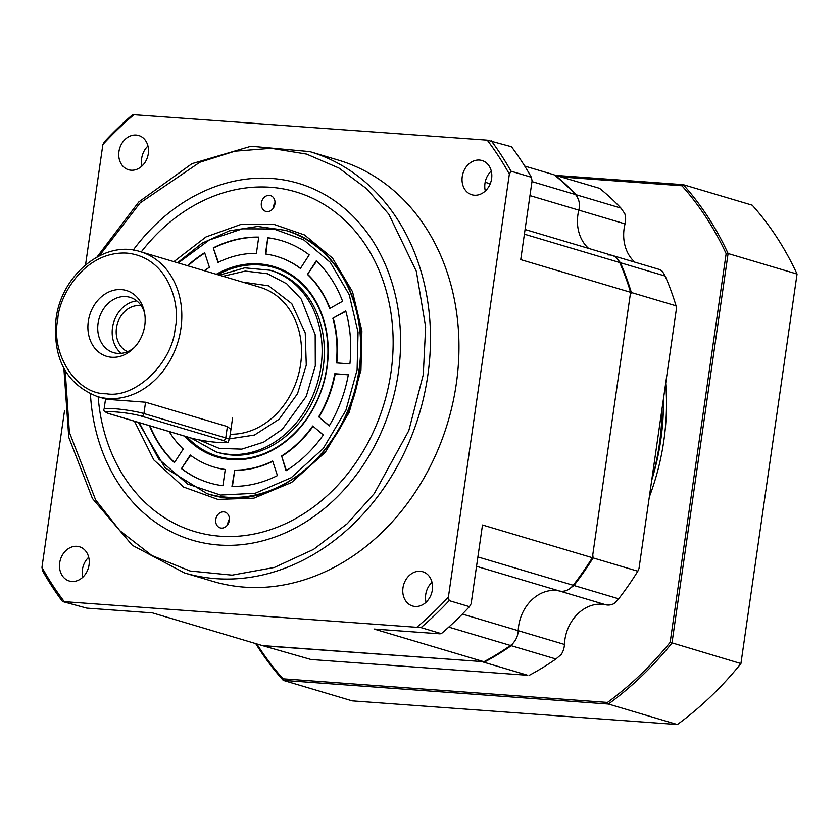 <?xml version="1.0" encoding="UTF-8"?>
<svg xmlns="http://www.w3.org/2000/svg" width="839" height="839" viewBox="0 0 839 839"><rect width="100%" height="100%" fill="white"/><g stroke="black" fill="none" stroke-linecap="round" stroke-linejoin="round"><path stroke-width="1.26" d="M524.711 166.07L554.097 174.816A281.589 230.285 106.6 0 1 575.449 194.543A16.486 13.476 106.6 0 1 579.204 208.156A16.486 13.476 106.6 0 1 578.816 210.138A38.458 31.452 -73.4 0 0 588.621 248.407A38.458 31.452 -73.4 0 1 578.816 210.138L625.034 223.887A16.486 13.476 -73.4 0 0 625.422 221.905A16.486 13.476 -73.4 0 0 624.772 213.62L620.912 208.072A281.589 230.285 -73.4 0 0 599.56 188.335L554.285 174.963M607.992 254.941A16.486 13.476 106.6 0 1 612.03 255.371A16.486 13.476 106.6 0 1 619.706 262.534A281.589 230.285 106.6 0 1 630.592 292.308L592.355 557.694A281.589 230.285 106.6 0 1 573.205 585.276A16.486 13.476 106.6 0 1 559.561 591.023A38.458 31.452 -73.4 0 0 518.219 630.687A16.486 13.476 106.6 0 1 518.03 632.69A16.486 13.476 106.6 0 1 510.469 645.474A281.589 230.285 106.6 0 1 483.925 661.719L262.397 645.59L152.53 612.9L86.805 608.118L62.547 601.521L421.01 627.614L441.314 633.655L439.783 633.823L374.068 629.04L483.925 661.719M402.982 587.803A17.86 14.599 106.6 0 1 422.751 571.758A17.86 14.599 106.6 0 1 432.337 589.943A17.86 14.599 106.6 0 1 412.568 605.989A17.86 14.599 106.6 0 1 402.982 587.803M432.001 582.266A17.86 14.599 -73.4 0 0 425.719 594.568A17.86 14.599 -73.4 0 0 426.055 602.245M309.822 151.618L338.316 160.102A219.776 179.735 106.6 0 1 456.29 383.905A219.776 179.735 106.6 0 1 212.98 581.417L184.486 572.932A219.776 179.735 106.6 0 0 427.806 375.432A219.776 179.735 106.6 0 0 309.822 151.618L251.081 146.248L191.995 163.657L138.802 201.937L97.009 257.017M59.695 562.812A17.86 14.599 106.6 0 1 79.464 546.766A17.86 14.599 106.6 0 1 89.049 564.941A17.86 14.599 106.6 0 1 69.28 580.997A17.86 14.599 106.6 0 1 59.695 562.812M88.703 557.264A17.86 14.599 -73.4 0 0 82.421 569.566A17.86 14.599 -73.4 0 0 82.757 577.253M118.949 151.565A17.86 14.599 106.6 0 1 138.718 135.519A17.86 14.599 106.6 0 1 148.304 153.705A17.86 14.599 106.6 0 1 128.535 169.751A17.86 14.599 106.6 0 1 118.949 151.565M147.968 146.028A17.86 14.599 -73.4 0 0 141.686 158.33A17.86 14.599 -73.4 0 0 142.022 166.007M462.247 176.568A17.86 14.599 106.6 0 1 482.016 160.522A17.86 14.599 106.6 0 1 491.602 178.707A17.86 14.599 106.6 0 1 471.833 194.753A17.86 14.599 106.6 0 1 462.247 176.568M491.266 171.02A17.86 14.599 -73.4 0 0 484.973 183.332A17.86 14.599 -73.4 0 0 485.32 191.009M133.223 250.095A186.122 152.216 106.6 0 1 315.286 189.719A186.122 152.216 106.6 0 1 398.326 372.883A186.122 152.216 106.6 0 1 237.206 545.035A186.122 152.216 106.6 0 1 90.423 393.942M592.355 557.694L482.488 525.004L471.14 603.734L469.452 606.66L449.148 600.619L448.414 596.969L509.346 174.134L511.024 171.208L531.339 177.249L532.073 180.899L520.725 259.629L630.592 292.308M531.339 177.249A329.675 269.602 -73.4 0 0 511.475 146.752L487.218 140.155L132.709 114.618A329.675 269.602 106.6 0 0 104.571 141.613L102.882 144.539L85.547 264.841M64.53 410.659L41.95 567.374L42.684 571.023A329.675 269.602 106.6 0 0 62.547 601.521M441.314 633.655A329.675 269.602 -73.4 0 0 469.452 606.66M449.148 600.619A329.675 269.602 106.6 0 1 421.01 627.614M134.24 114.45A327.472 267.809 -73.4 0 0 102.882 144.539M41.95 567.374A327.472 267.809 -73.4 0 0 64.079 601.353M417.056 627.058A327.472 267.809 -73.4 0 0 448.414 596.969M509.346 174.134A327.472 267.809 -73.4 0 0 487.218 140.155M491.172 140.711A329.675 269.602 106.6 0 1 511.024 171.208M173.872 261.663L206.037 236.913L240.583 224.558L273.231 224.149L304.536 234.972L332.548 258.139L352.548 291.783L361.903 330.912L360.948 370.156L349.181 412.421L325.312 452.252L291.573 482.477L253.881 498.177L217.846 499.394L183.626 487.06L153.831 459.95L134.45 421.209M98.153 396.774A177.197 144.916 -73.4 0 0 239.472 536.1A177.197 144.916 -73.4 0 0 390.984 372.348A177.197 144.916 -73.4 0 0 313.608 198.77A177.197 144.916 -73.4 0 0 141.235 251.952M215.759 519.488A8.243 6.743 106.6 0 1 224.883 512.084A8.243 6.743 106.6 0 1 229.309 520.474A8.243 6.743 106.6 0 1 220.185 527.878A8.243 6.743 106.6 0 1 215.759 519.488M229.414 519.058A8.243 6.743 -73.4 0 0 227.883 523.096A8.243 6.743 -73.4 0 0 227.788 524.522M261.369 203.007A8.243 6.743 106.6 0 1 270.494 195.592A8.243 6.743 106.6 0 1 274.919 203.992A8.243 6.743 106.6 0 1 265.795 211.397A8.243 6.743 106.6 0 1 261.369 203.007M275.014 202.566A8.243 6.743 -73.4 0 0 273.493 206.604A8.243 6.743 -73.4 0 0 273.388 208.03M139.232 422.636L158.697 459.048L187.684 484.051L220.531 495.062L255.129 493.29L291.164 477.737L323.246 448.498L345.899 410.313L357.099 369.873L358.054 332.286L349.234 294.751L330.272 262.334L303.582 239.765L273.65 228.953L242.502 228.827L209.362 239.975L178.256 262.964M216.305 274.28A99.359 81.257 106.6 0 1 259.44 263.918A99.359 81.257 106.6 0 1 327 367.681A99.359 81.257 106.6 0 1 231.239 459.562A99.359 81.257 106.6 0 1 184.863 436.207M186.919 436.815A98.457 80.523 -73.4 0 0 231.837 458.818A98.457 80.523 -73.4 0 0 326.738 367.776A98.457 80.523 -73.4 0 0 259.775 264.935A98.457 80.523 -73.4 0 0 217.867 274.741M270.095 270.221L272.318 270.882A94.776 77.513 106.6 0 1 323.204 367.398A94.776 77.513 106.6 0 1 231.847 455.053A94.776 77.513 106.6 0 1 218.266 452.567L216.043 451.906A94.776 77.513 -73.4 0 0 320.97 366.737A94.776 77.513 -73.4 0 0 270.095 270.221L244.726 267.84L219.283 275.171M278.391 273.032A94.776 77.513 -73.4 0 0 277.237 272.822M234.28 470.134A109.888 89.867 -73.4 0 0 272.654 461.031L277.415 475.598A126.374 103.354 106.6 0 1 231.942 486.379L234.731 470.27A109.888 89.867 -73.4 0 0 272.759 461.345M190.264 455.032A109.888 89.867 -73.4 0 0 214.008 467.071A109.888 89.867 -73.4 0 0 225.251 469.473L222.912 485.729A126.374 103.354 106.6 0 1 209.31 482.865A126.374 103.354 106.6 0 1 181.455 468.613L190.264 455.032M169.132 431.529A109.888 89.867 -73.4 0 0 183.227 449.054L174.418 462.635A126.374 103.354 106.6 0 1 149.447 425.667M187.475 265.701A126.374 103.354 106.6 0 1 204.664 252.728L209.414 267.284A109.888 89.867 -73.4 0 0 204.328 270.714M256.398 253.347A109.888 89.867 -73.4 0 0 218.014 262.45L213.263 247.883A126.374 103.354 106.6 0 1 258.737 237.101L256.398 253.347M300.404 268.449A109.888 89.867 -73.4 0 0 276.671 256.409A109.888 89.867 -73.4 0 0 265.428 254.007L267.767 237.752A126.374 103.354 106.6 0 1 281.369 240.615A126.374 103.354 106.6 0 1 309.213 254.867L300.404 268.449M329.664 308.542A109.888 89.867 -73.4 0 0 307.452 274.426L316.261 260.845A126.374 103.354 106.6 0 1 342.585 301.274L329.664 308.542M336.334 362.899A109.888 89.867 -73.4 0 0 332.831 318.243L345.752 310.975A126.374 103.354 106.6 0 1 349.894 363.885L336.334 362.899M318.61 416.941A109.888 89.867 -73.4 0 0 334.771 373.722L348.332 374.708A126.374 103.354 106.6 0 1 329.182 425.918L319.061 417.077A109.888 89.867 -73.4 0 0 335.222 373.848L334.771 373.722M281.254 456.196A109.888 89.867 -73.4 0 0 312.748 425.981L323.319 434.959A126.374 103.354 106.6 0 1 286.015 470.752L281.715 456.322A109.888 89.867 -73.4 0 0 313.083 426.275M234.731 470.27L232.413 486.389M214.228 467.134A109.888 89.867 -73.4 0 0 214.459 467.208A109.888 89.867 -73.4 0 0 225.24 469.546M190.631 455.304L181.455 468.613M181.916 468.749A126.374 103.354 -73.4 0 0 209.53 482.939M149.908 425.803A126.374 103.354 -73.4 0 0 174.533 462.446M204.779 253.074A126.374 103.354 -73.4 0 0 187.926 265.837M213.263 247.883L218.371 262.271M258.716 237.227A126.374 103.354 -73.4 0 0 213.725 248.019M267.767 237.752L265.89 254.07M300.498 268.312A109.888 89.867 -73.4 0 0 277.122 256.545A109.888 89.867 -73.4 0 0 276.901 256.482M281.6 240.678A126.374 103.354 -73.4 0 0 268.218 237.888M316.597 261.17L307.452 274.426M330 308.353A109.888 89.867 -73.4 0 0 307.903 274.563M345.846 311.311L332.831 318.243M336.796 362.93A109.888 89.867 -73.4 0 0 333.282 318.38M348.311 374.802L335.222 373.848M319.061 417.077L329.287 425.751M281.715 456.322L286.351 470.543M223.447 453.637A94.776 77.513 -73.4 0 0 224.527 454.098M242.513 282.072L268.648 285.837L291.773 303.645L305.239 332.968L306.277 365.154L297.53 393.669L279.146 419.196L254.448 435.053L229.571 438.839M230.232 434.214A75.552 61.782 -73.4 0 0 300.614 364.231A75.552 61.782 -73.4 0 0 260.059 287.295L140.344 251.679A75.552 61.782 106.6 0 1 180.899 328.615A75.552 61.782 106.6 0 1 97.261 396.511L106.584 399.28L145.556 402.217L227.39 426.558L230.924 429.442M88.305 321.368A34.336 28.086 106.6 0 1 115.258 289.948A34.336 28.086 106.6 0 1 144.214 311.175A34.336 28.086 106.6 0 1 144.759 325.48A34.336 28.086 106.6 0 1 133.013 348.814A34.336 28.086 106.6 0 1 101.215 353.869A34.336 28.086 106.6 0 1 88.305 321.368M144.591 313.031A28.851 23.586 -73.4 0 0 130.003 297.331A28.851 23.586 -73.4 0 0 98.069 323.256A28.851 23.586 -73.4 0 0 113.559 352.632A28.851 23.586 -73.4 0 0 134.355 347.461M136.799 300.928A28.851 23.586 -73.4 0 0 112.52 327.556A28.851 23.586 -73.4 0 0 121.215 353.334M127.591 351.677A24.037 19.664 106.6 0 1 116.474 327.839A24.037 19.664 106.6 0 1 141.235 305.805M57.818 319.145C50.256 353.911 76.779 394.655 106.396 393.753C135.131 398.903 172.729 362.826 175.236 327.692C180.563 307.294 169.981 257.216 126.668 253.095C83.071 250.882 58.426 298.401 57.818 319.145M223.101 440.433L141.277 416.092C128.472 412.085 95.111 409.652 109.657 413.795L191.491 438.136C198.895 440.108 207.694 441.545 217.909 442.436C226.771 442.929 228.502 442.268 223.101 440.433A2.748 2.244 -73.4 0 0 225.754 437.895L143.92 413.554A21.982 2.234 -171.8 0 0 113.737 408.624A21.982 2.234 -171.8 0 0 104.099 409.096L105.557 398.976M662.023 408.677A219.776 179.735 106.6 0 1 659.36 444.313A219.776 179.735 106.6 0 1 651.809 479.604M620.912 208.072L576.204 194.774L578.553 199.871A16.486 13.476 106.6 0 1 579.204 208.156A16.486 13.476 106.6 0 1 578.816 210.138L529.954 195.602M561.239 654.451A16.486 13.476 -73.4 0 0 564.248 646.439A16.486 13.476 -73.4 0 0 564.437 644.436L518.219 630.687A16.486 13.476 106.6 0 1 518.03 632.69A16.486 13.476 106.6 0 1 515.02 640.702L511.224 645.694L555.932 658.993L561.239 654.451M612.03 255.371A16.486 13.476 106.6 0 1 616.162 257.636L620.472 262.754L665.17 276.052L662.38 271.385A16.486 13.476 -73.4 0 0 658.248 269.12L525.067 229.508M481.555 661.541L263.152 645.81L310.996 659.506L527.773 675.29L481.555 661.541M476.531 566.315L605.779 604.772A16.486 13.476 -73.4 0 0 614.547 603.314L618.668 598.805L573.96 585.507L568.328 589.565A16.486 13.476 106.6 0 1 559.561 591.023A38.458 31.452 -73.4 0 0 518.219 630.687L462.352 614.064M630.183 295.16L592.764 554.841L593.11 557.914L637.818 571.212L638.982 568.59L676.402 308.909L676.056 305.826L631.348 292.528L630.183 295.16M631.348 292.528A281.589 230.285 -73.4 0 0 620.472 262.754M625.034 223.887A38.458 31.452 -73.4 0 0 634.85 262.156M576.204 194.774A281.589 230.285 -73.4 0 0 554.852 175.036M484.69 661.94A281.589 230.285 -73.4 0 0 511.224 645.694M605.779 604.772A38.458 31.452 -73.4 0 0 564.437 644.436M573.96 585.507A281.589 230.285 -73.4 0 0 593.11 557.914M676.056 305.826A281.589 230.285 -73.4 0 0 665.17 276.052M618.668 598.805A281.589 230.285 -73.4 0 0 637.818 571.212M529.388 675.238A281.589 230.285 -73.4 0 0 555.932 658.993M651.714 480.244A219.776 179.735 -73.4 0 0 660.807 439.772A219.776 179.735 -73.4 0 0 663.439 398.84M649.281 497.097A219.776 179.735 -73.4 0 0 663.838 440.674A219.776 179.735 -73.4 0 0 665.673 383.339M256.797 643.922A328.301 268.48 -73.4 0 0 283.068 678.814L607.478 702.432A328.301 268.48 -73.4 0 0 670.151 642.307L726.144 253.682L728.095 253.535L671.966 643.062A329.675 269.602 106.6 0 1 608.422 704.036L283.246 680.356L352.202 700.869L677.367 724.55A329.675 269.602 -73.4 0 0 740.921 663.576L797.05 274.049A329.675 269.602 -73.4 0 0 752.205 205.177L683.261 184.674A329.675 269.602 106.6 0 1 728.095 253.535L797.05 274.049M283.068 678.814L283.246 680.356A329.675 269.602 106.6 0 1 255.706 643.597M607.478 702.432L608.422 704.036L677.367 724.55M670.151 642.307L740.921 663.576M556.11 175.414L683.261 184.674L681.929 185.776L561.438 176.998M726.144 253.682A328.301 268.48 -73.4 0 0 681.929 185.776M99.369 255.79L140.05 202.996L199.797 162.273L234.899 151.198L271.228 148.314L306.602 154.103L338.925 168.041L366.622 188.712L388.772 214.144L416.343 271.312L425.646 326.895L423.276 374.697L408.771 430.732L374.246 493.605L347.231 523.714L313.545 549.398L274.353 567.458L232.099 575.145L190.107 571.002L151.807 555.47L119.862 530.699L95.604 499.855L69.385 432.347L65.19 370.67M575.449 194.543L531.968 181.612M477.884 556.928L573.205 585.276M619.706 262.534L524.396 234.175M485.152 182.283L490.228 183.783M510.469 645.474L448.75 627.111M213.746 495.65L206.939 493.626A137.365 112.332 -73.4 0 0 359.008 370.188A137.365 112.332 -73.4 0 0 285.27 230.306L257.657 226.446L229.351 230.84L202.084 243.195L177.511 262.743M223.048 276.283L245.271 271.07L267.452 273.734L286.728 283.802L301.232 299.103L315.181 334.74L315.307 365.814L306.277 396.323L282.303 429.285L263.624 442.153L241.768 449.138L219.241 448.393L198.99 439.898M190.726 437.906A2.748 2.244 -73.4 0 0 191.093 438.063C198.717 440.108 207.715 441.587 218.098 442.478C233.861 442.499 225.555 442.51 229.446 439.709A21.982 2.234 -171.8 0 0 225.754 437.895L227.39 426.558M109.657 413.795A2.748 2.244 106.6 0 1 109.269 413.721L191.093 438.063A2.748 2.244 -73.4 0 0 191.491 438.136M141.277 416.092A2.748 2.244 -73.4 0 0 143.92 413.554L145.556 402.217M63.879 368.363L68.777 437.329L92.405 498.46L132.363 545.329L184.486 572.932M286.319 230.62C336.754 244.275 369.705 306.497 359.512 370.23C349.978 451.948 271.165 515.691 207.988 493.94M138.372 422.374L165.094 467.837L206.939 493.626M292.077 232.33L285.27 230.306M140.344 251.679C104.309 239.566 61.174 274.804 56.014 319.24C52.605 358.421 66.354 384.178 97.261 396.511M191.166 438.084L216.043 451.906M104.099 409.096C102.83 410.376 104.55 411.918 109.269 413.721M229.446 439.709L232.56 418.074"/></g></svg>
